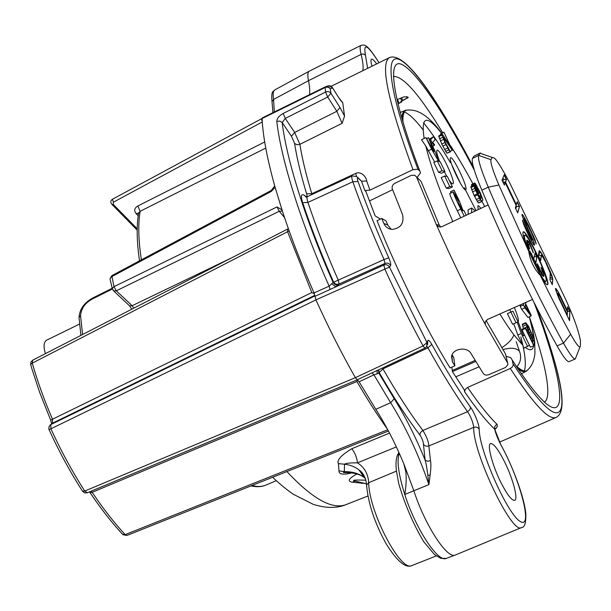 <?xml version="1.0" encoding="UTF-8"?>
<svg xmlns="http://www.w3.org/2000/svg" width="611" height="611" viewBox="0 0 611 611"><rect width="100%" height="100%" fill="white"/><g stroke="black" fill="none" stroke-linecap="round" stroke-linejoin="round"><path stroke-width="0.92" d="M527.553 227.682L524.307 219.647L524.414 219.219L525.277 220.388L531.074 231.836L536.191 243.965L534.923 239.428L528.232 224.657L523.062 215.355L522.153 214.308L521.977 214.996L523.994 220.915L532.173 239.886L531.639 239.856L529.218 235.479L522.413 220.212L523.711 224.458L529.027 236.396L533.899 244.996L534.404 245.171L534.518 244.537L532.83 239.298L527.553 227.682L529.347 232.707M529.852 232.47L530.822 236.006M524.414 219.219L524.108 219.739L527.064 227.911M531.356 235.808L534.037 243.209L534.312 244.637L533.594 244.522M560.211 296.954L567.405 311.923L567.283 314.902L558.889 297.213L557.851 293.326L560.211 296.954M546.196 280.709C547.433 275.515 527.415 232.959 524.803 235.25L524.528 235.663C522.672 239.672 543.4 283.932 545.89 281.304L546.196 280.709M533.945 259.354L539.88 271.666L535.801 263.211L536.87 256.719L535.083 252.908L533.571 259.698M542.621 270.238L541.086 267.679C542.064 270.65 542.339 272.269 541.911 272.529L541.094 272.04L537.428 263.761L540.666 272.43L541.972 275.011L543.691 276.439C544.233 276.103 543.874 274.034 542.621 270.238L540.979 267.32M529.5 249.097L529.393 248.746C528.462 245.874 528.202 244.316 528.622 244.072L529.729 244.553L533.365 252.755L530.195 244.263L528.897 241.696L527.041 240.085C526.506 240.39 526.835 242.361 528.011 246.004L529.271 248.753M528.836 243.98C528.416 244.217 528.675 245.775 529.607 248.646M510.086 183.606C502.463 169.14 497.27 160.655 494.498 158.165L492.176 157.424L490.984 159.677C490.251 162.305 492.886 170.759 498.882 185.041L528.882 251.633C524.009 239.688 522.13 233.104 523.23 231.867C526.613 229.217 551.786 284.146 547.433 284.711C546.356 284.917 543.935 281.702 540.155 275.065C550.809 296.778 560.974 316.49 570.651 334.202C576.891 345.36 580.152 349.217 580.45 345.773L580.435 340.655C578.449 330.291 573.576 316.658 565.824 299.757L510.086 183.606M517.227 201.737L516.364 204.601L505.541 182.07L506.55 179.497L504.258 174.723L501.998 180.169L504.365 185.08L505.266 182.788L516.127 205.403L515.356 207.961L517.708 212.849L519.51 206.487L517.227 201.737M539.658 250.762L539.154 250.77L538.352 255.803L540.674 260.637L541.438 255.52L541.911 255.658L545.447 261.76L550.228 272.987L549.953 279.937L552.268 284.749L552.802 279.189L551.825 275.263L543.675 257.025L540.514 251.709L539.46 250.854L541.919 254.306L546.876 263.998L552.306 277.615L552.596 279.28L550.068 278.876M555.514 289.118L558.431 297.366L569.536 320.683L569.849 311.343L567.619 306.699L567.451 310.747L558.76 292.868L556.002 288.629L555.582 288.384L555.514 289.118M516.364 204.601L515.967 205.059M517.135 202.05L519.304 206.579L516.562 206.381L515.814 208.901M516.112 205.449L516.562 206.381M519.51 206.487L517.593 212.613M505.266 182.788L503.067 182.384M504.274 184.889L505.06 182.88M504.144 174.998L506.351 179.596L503.586 179.367L502.685 181.589M502.914 177.969L503.586 179.367M506.55 179.497L505.343 182.17L502.868 181.971M505.541 182.07L516.165 204.7M538.413 255.933L538.543 255.115L541.231 255.612L540.529 260.332M538.665 253.855L539.643 255.314M560.02 299.795L567.077 314.993M558.889 297.213L559.623 299.978M558.149 295.243L558.431 297.358M557.805 293.891L557.622 295.327M557.851 293.326L557.606 293.975L557.056 293.899M557.644 293.417L556.82 293.257M569.849 311.343L569.345 320.286M567.604 307.165L569.651 311.434L567.115 311.327M567.451 310.747L567.054 311.198M560.661 296.618L567.252 310.839M558.76 292.868L560.18 296.893M557.201 290.263L558.553 292.959L558.064 293.44M556.002 288.629L557.003 290.355L556.186 291.424M555.559 288.583L555.521 289.148M552.1 284.405L552.802 279.189M552.512 277.524L550.221 277.394M551.825 275.263L550.442 275.347M550.396 271.444L549.763 271.605M548.93 267.977L548.426 268.176M547.074 263.906L546.585 264.143M545.57 260.775L545.088 261.065M543.675 257.025L543.126 257.422M542.117 254.214L540.85 255.535M540.514 251.709L538.795 254M539.139 250.861L539.024 251.564M534.243 243.117L532.693 243.125M534.518 244.537L534.22 245.11M532.83 239.298L532.082 239.474M522.634 221.205L524.528 225.146L524.017 225.222M524.734 225.054L524.849 226.246L524.414 226.246M525.055 226.154L525.2 228.224M525.758 228.063L526.399 230.859M526.888 230.637L528.729 235.777M529.218 235.479L529.92 238.13M530.417 237.748L531.433 239.947L531.127 240.406M531.639 239.856L531.471 241.032M522.092 214.56L522.856 215.446L522.329 216.218M523.062 215.355L524.521 218.058L523.543 219.181M524.719 217.967L526.102 220.945L525.765 221.235M526.308 220.854L527.744 224.932M528.232 224.657L530.768 231.195M531.257 230.958L532.593 235.227M533.12 235.044L534.717 239.52L534.075 239.558M534.923 239.428L535.549 242.636M535.923 242.559L535.824 243.201M524.207 219.318L523.337 219.143M524.307 219.647L523.528 219.662M524.971 221.663L524.36 221.778M526.056 224.344L525.521 224.527M524.803 235.25L524.322 235.762C522.458 239.772 543.187 284.031 545.684 281.396L545.791 281.327M543.003 276.157L541.781 272.59M527.935 242.72L526.789 240.795M544.836 282.496L545.6 281.419M524.482 235.426L523.184 235.273M547.334 284.734L547.578 284.107C548.938 278.165 526.514 230.316 523.123 231.936M528.882 251.633L528.889 252.274C530.493 261.164 534.09 268.641 539.696 274.729L540.155 275.065M492.176 157.424L480.047 153.224L480.376 152.926L473.899 156.187L480.047 153.224L478.688 155.431C477.588 158.631 480.773 169.209 488.25 187.165C510.995 240.765 539.78 300.322 563.487 343.115C569.589 354.006 573.523 359.291 575.302 358.97L579.931 347.094M473.899 156.187L472.463 158.425C471.28 161.671 474.396 172.264 481.835 190.197C504.472 243.758 533.258 303.209 557.072 345.879C563.205 356.74 567.184 361.995 569.032 361.651L575.302 358.97M485.165 321.913L485.417 324.724L485.081 322.196L487.471 319.461L532.517 299.474M440.752 226.979L439.362 225.306L421.109 181.452L416.633 177.198L436.285 224.458C452.033 260.164 468.408 293.586 485.417 324.724L507.626 363.033L505.473 353.845L486.081 320.424M416.465 176.816L421.109 181.452M416.633 177.198L414.8 175.242L411.287 175.349L394.767 183.361C392.506 184.713 391.689 186.584 392.323 188.959L402.512 214.553C404.283 223.313 400.801 228.277 392.056 229.43C388.199 228.995 385.457 227.002 383.838 223.45L381.814 218.455L377.025 220.739C397.501 271.842 425.264 327.649 450.055 367.921L454.844 365.829L452.423 361.834L451.521 356.503C452.736 348.308 467.339 346.322 471.104 353.662L483.293 373.542C484.599 375.116 486.478 375.482 488.922 374.627L505.457 367.501L507.985 364.492L507.626 363.033M452.079 354.823L453.767 357.611L454.844 365.829M505.473 353.845L505.801 355.19M381.814 218.455L386.106 220.991L387.748 225.024L391.231 229.331M451.827 367.15L452.423 371.633L464.207 389.772L464.635 391.773L465.269 389.36L467.652 387.427C478.94 404.031 488.731 416.328 497.033 424.324L497.323 426.516L494.857 429.686M497.033 424.324C495.002 425.439 494.223 427.066 494.711 429.197L500.814 444.747C519.625 478.1 533.357 529.118 520.61 521.687C508.123 515.638 478.955 450.292 479.215 429.113C479.032 423.713 473.785 411.493 470.508 407.209C458.403 390.047 445.488 369.113 431.771 344.405C429.823 340.991 428.525 339.693 427.883 340.518L426.997 342.557L389.482 267.122L390.597 265.502C391.093 264.433 390.467 261.859 388.718 257.766C376.85 231.118 366.615 205.678 358.008 181.452C357.03 178.297 357.16 177.251 358.405 178.328L361.529 181.2L366.669 180.978C366.737 178.168 361.872 170.713 355.709 173.371L311.809 193.725C306.058 174.784 302.086 158.325 299.879 144.333L342.114 123.315L336.814 111.294L327.702 97.034L330.91 93.216L330.299 88.832L332.575 87.938L338.693 97.6L342.748 102.648L344.558 116.113L342.114 123.315M417.122 177.45L420.528 172.783L419.948 171.34L417.993 169.285L412.967 169.659L369.938 190.143L364.851 190.556L365.913 191.518L375.146 215.866L380.454 219.105M500.967 482.614C492.267 465.391 486.791 444.258 490.633 443.563C493.627 443.372 498.209 449.337 504.396 461.473C512.828 478.207 518.54 499.462 514.638 500.378C511.743 500.653 507.191 494.734 500.967 482.614M360.246 470.944L359.81 471.119M351.867 472.922C343.015 475.03 338.723 474.35 338.975 470.867L338.456 463.634C336.516 460.312 340.976 455.332 351.837 448.711L389.513 433.092M356.916 473.983C348.537 478.589 347.048 481.331 352.448 482.201L365.378 483.507M361.3 471.967L360.612 472.25M45.413 353.639C43.373 346.926 43.671 342.481 46.321 340.319L79.491 324.113M82.577 334.523L80.553 315.681C81.225 308.433 85.143 302.888 92.307 299.039L112.355 289.018M516.891 366.715C521.183 370.503 524.421 371.946 526.606 371.06L528.775 368.784M408.988 110.056L405.872 110.156C403.55 111.24 402.542 115.059 402.825 121.604M401.862 118.32C402.091 114.051 403.123 111.477 404.956 110.614L405.872 110.156M526.606 371.06L525.666 371.465C523.826 372.214 521.236 371.312 517.899 368.777M452.27 370.487L475.137 360.406M501.753 347.743C508.39 343.39 512.43 339.09 513.866 334.828L522.772 345.2L523.986 348.14L529.47 345.307L524.521 335.134L523.413 335.798L518.831 323.425L512.889 311.205L510.857 312.076L516.035 322.723L517.173 322.157L521.267 333.476L527.637 346.559M402.977 122.116C402.596 113.692 404.283 109.69 408.049 110.102C418.359 109.109 429.609 116.831 441.799 133.259M423.56 122.796C431.496 132.419 440.439 145.716 450.391 162.671M464.368 187.768L476.061 210.612M529.294 316.773C532.372 328.206 534.19 336.844 534.74 342.702L534.946 353.143C534.228 360.391 531.944 365.844 528.087 369.502C526.094 372.267 522.39 371.305 516.975 366.615M425.959 137.59L431.618 149.206L438.637 161.296L437.277 160.846L442.051 170.66L444.976 171.554L440.256 161.846L438.935 161.403L434.513 150.039L428.517 137.696L434.039 151.673L425.959 137.59L421.514 139.774L425.798 146.075L434.681 162.098M510.857 312.076L507.39 313.611L512.568 324.25L516.035 322.723M513.752 323.731L517.8 334.988L522.772 345.2M437.277 160.846L433.81 162.526L438.591 172.333L441.554 173.203L444.976 171.554M466.224 215.24L463.932 210.528L463.023 210.635L459.701 201.836L453.996 190.09L450.567 191.724L451.048 192.961M460.74 217.814L457.326 210.803C452.606 201.347 450.078 195.612 449.742 193.603L449.826 193.565M444.655 176.014L441.188 177.679L446.313 188.203L449.001 188.516L452.43 186.882L447.367 176.472L444.655 176.014L449.78 186.546L452.43 186.882M475.274 210.986L471.677 208.015L468.064 209.894L468.286 214.27M432.695 146.289L434.696 145.013L432.695 142.287L435.177 139.743L433.642 136.589L429.266 139.247M474.716 182.995L476.022 187.798L473.991 185.225L474.732 188.394L479.307 198.17L481.789 201.661L475.404 188.967L475.152 187.615L475.778 188.264L478.711 193.679L476 186.935L475.87 185.37L476.717 186.492L482.98 200.072L480.2 192.572L475.656 183.972L474.716 182.995L471.654 184.453L471.753 186.286M473.991 185.225L470.806 186.851L474.06 195.398L478.298 202.974L481.789 201.661M443.96 132.197L450.406 146.373L442.524 134.451L441.936 134.298L441.952 135.039L444.976 142.523L448.802 149.886L450.452 151.864L445.503 142.714L443.517 137.192L452.323 150.329L443.96 132.197L440.806 133.748L440.867 134.764M442.051 134.183L438.736 135.871L441.761 144.097L446.786 153.185L450.452 151.864M520.534 304.79L520.228 306.378L521.649 309.303L527.889 317.399L531.074 315.994L531.196 315.207L525.605 303.682L525.827 302.445M525.712 322.715L527.789 329.986L532.975 340.113L532.655 342.473L525.529 327.802L525.414 328.519L533.785 345.75L534.289 341.885L529.095 331.933L526.858 325.64L527.209 325.442L528.538 327.236L534.06 338.983L528.4 326.037L525.712 322.715L522.39 324.174L523.383 328.741M525.529 327.802L522.168 329.276L522.046 329.993L530.417 347.208L533.785 345.75M523.352 335.645L524.521 335.134M517.8 334.988L521.267 333.476M453.996 190.09L458.403 201.363L453.194 191.961C453.118 193.023 455.653 198.766 460.786 209.168L464.2 216.187M462.71 210.665L462.069 210.742L458.273 202.302L462.71 210.665M446.313 188.203L449.78 186.546M438.591 172.333L442.051 170.66M428.151 150.902L431.618 149.206M426.57 138.651L428.517 137.696M471.677 208.015L471.616 212.704M473.021 212.04L473.899 211.627M431.229 143.28L432.176 142.821L434.192 145.555M429.67 140.064L430.61 139.606L432.176 142.821M433.642 136.589L430.61 139.606M523.742 303.369L523.451 304.95L524.872 307.875L531.074 315.994M529.447 312.626L525.055 306.852L525.475 304.438L529.447 312.626M481.384 200.828L482.98 200.072M480.04 198.552L481.835 197.704M479.711 198.002L481.682 197.07M479.123 196.994L481.3 195.963M478.612 196.009L480.88 194.94M478.703 193L479.772 192.496M477.351 190.151L478.405 189.654M476.328 187.783L477.214 187.363M475.977 186.844L476.717 186.492M475.755 185.897L476.175 185.698M477.687 194.168L478.711 193.679M476.779 192.251L477.794 191.77M475.579 189.418L476.32 189.066M475.274 188.501L475.778 188.264M478.298 202.974L481.399 201.515M477.206 201.393L480.315 199.927M476.19 199.637L479.307 198.17M474.526 196.36L477.634 194.886M474.06 195.398L477.168 193.924M472.471 191.953L475.579 190.479M471.623 189.876L474.732 188.394M470.867 187.638L473.968 186.164M470.806 186.851L473.907 185.377M474.464 185.492L474.953 185.255M471.539 185.538L474.617 184.079M471.478 184.759L474.548 183.3M450.208 151.36L452.323 150.329M443.647 138.239L444.228 137.956M446.786 153.185L449.994 151.627M445.587 151.444L448.802 149.886M444.502 149.565L447.718 147.999M442.738 146.113L445.954 144.54M441.761 144.097L444.976 142.523M440.348 141.011L443.571 139.438M439.492 138.873L442.708 137.299M438.744 136.612L441.952 135.039M438.736 135.871L441.936 134.298M440.516 134.046L443.685 132.488M521.649 309.303L524.872 307.875M520.228 306.378L523.451 304.95M522.046 329.993L525.414 328.519M531.761 340.64L532.975 340.113M530.707 338.471L531.7 338.036M529.546 336.065L530.455 335.668M528.072 333.048L528.989 332.651M526.797 330.421L527.789 329.986M523.291 328.512L526.629 327.045M522.657 326.434L525.987 324.976M522.29 324.731L525.62 323.272M533.793 340.854L534.465 340.564M532.273 337.891L533.013 337.57M531.402 336.524L532.609 335.997M530.508 334.836L531.921 334.217M529.485 332.728L530.974 332.079M528.11 329.711L529.523 329.092M527.385 327.74L528.538 327.236M526.995 326.358L527.767 326.022M408.171 97.439L402.779 100.395M396.982 99.631L404.039 96.844L407.881 97.088L408.263 97.546L400.724 101.67L402.809 100.425L401.519 97.836M400.724 101.67L401.824 101.907L397.982 103.878M392.606 189.693L369.403 200.981M479.062 366.814L455.714 376.85M372.015 66.187C370.816 62.039 370.64 59.71 371.488 59.206C372.427 58.855 374.153 60.413 376.674 63.895M262.264 121.581L261.355 118.84L262.088 118.442L112.439 199.247C110.408 200.714 110.27 202.462 112.012 204.502L111.79 204.265M309.548 94.629C310.006 91.192 309.655 86.541 308.486 80.69L361.445 54.219L363.583 53.997L365.454 55.166C363.125 42.182 367.639 44.718 378.988 62.757M362.781 70.731C363.56 67.454 363.003 62.001 361.109 54.371C359.81 49.025 359.795 46.024 361.063 45.367L309.242 71.174C307.692 72.083 307.44 75.252 308.486 80.69L273.583 99.44L274.301 111.989M331.849 283.97L335.729 286.582L339.059 284.008C336.707 284.787 334.859 284.107 333.514 281.961C321.34 254.352 311.075 227.949 302.697 202.753C300.559 195.879 301.116 193.404 304.37 195.321L305.744 196.429C307.066 197.17 307.348 196.276 306.585 193.748C300.765 174.433 296.77 157.646 294.586 143.394L291.455 136.238L282.175 122.498L285.261 118.427L283.145 113.486C279.044 115.785 276.928 118.435 276.806 121.452L279.8 121.054L282.175 122.498C286.528 159.295 305.355 219.929 333.102 282.45L329.146 286.162L314.062 292.929C301.513 264.54 290.973 237.32 282.442 211.261L275.126 187.348C267.228 159.204 262.89 136.268 262.096 118.534L324.953 87.594C327.175 86.724 328.955 87.136 330.299 88.832C329.077 86.823 327.381 86.189 325.212 86.922L325.212 86.922M294.586 143.394L296.915 144.754L299.879 144.333L294.662 132.427L336.814 111.294L339.983 107.49L330.91 93.216C329.566 91.566 327.779 91.176 325.548 92.047L283.145 113.486M289.163 230.897L32.268 363.148C37.592 381.684 44.328 400.35 52.477 419.146L52.531 423.179L50.805 424.592L50.912 428.785C60.985 450.857 72.258 471.608 84.753 491.045L355.365 377.667L359.1 381.783L375.818 409.301C386.022 425.348 395.325 443.456 403.741 463.627L405.826 471.883C406.529 478.398 406.193 485.936 404.81 494.498C398.471 474.426 396.623 460.694 399.281 453.286M357.267 379.775L372.099 372.832L373.924 374.856L377.163 373.787L378.759 373L378.545 369.869M314.955 295.892L50.805 424.592L49.109 426.356L48.827 428.96L49.079 429.693L315.925 299.879C328.328 327.244 341.473 353.173 355.365 377.667L423.064 345.91L426.997 342.557L426.57 346.842L425.004 348.125L423.064 345.91C409.828 321.585 397.081 295.984 384.823 269.107L389.482 267.122C388.115 264.93 386.236 264.242 383.823 265.044L384.968 263.44C387.366 262.646 389.238 263.333 390.597 265.502M372.099 372.832L377.85 370.113M314.963 296.343L315.925 299.879L384.823 269.107L383.823 265.044L314.963 296.343L314.062 292.929M49.071 429.678C59.053 451.56 70.242 472.135 82.653 491.412L84.769 492.924L87.388 492.772L84.753 491.045L82.5 491.175M325.06 86.991L262.295 117.9L262.096 118.534M138.544 213.376L140.102 211.314L265.762 148.091M138.56 213.292L138.674 212.636C136.444 225.52 136.719 241.589 139.514 260.844M110.156 279.464L110.011 278.784L111.676 276.699L271.299 191.419L275.126 187.348M112.363 289.034L112.233 288.514L113.974 286.681L276.966 206.923L281.495 209.588L282.442 211.261M282.381 211.085L279.258 211.261L276.966 206.923M129.02 305.324L129.578 305.851L132.136 305.721L231.974 257.674M113.142 290.431L113.715 290.973L116.289 290.821L279.258 211.261L284.543 217.585M138.537 213.308L136.032 213.491C133.809 210.551 134.42 208.046 137.865 205.968L264.693 141.966M141.378 259.843C138.43 240.306 138.002 224.13 140.102 211.314L137.865 205.968M387.748 429.754L125.156 534.64L122.544 534.289M91.176 491.191L92.185 492.313L356.916 381.516L357.527 379.866M89.527 491.878L90.069 492.634C100.731 508.52 111.691 522.542 122.926 534.701L126.92 535.45L125.156 534.64C113.898 522.42 102.908 508.314 92.185 492.313L90.077 492.642M396.852 456.997L398.853 452.354M430.503 460.793L427.402 461.213L425.111 460.121C415.847 437.361 405.544 416.916 394.225 398.762L378.759 373L382.967 368.891C396.906 393.148 410.218 413.678 422.881 430.465C426.585 436.437 428.578 441.593 428.861 445.931L430.503 460.793C431.129 463.642 430.992 468.469 430.098 475.274L428.891 484.615L413.846 490.725L403.741 463.627M404.81 494.498L413.846 490.725C424.889 525.093 447.244 559.325 455.218 555.063L521.511 527.56C512.217 535.343 472.555 452.3 473.746 427.372C476.091 426.661 477.917 427.242 479.215 429.113M378.728 369.785L379.095 372.366C393.331 397.058 406.918 417.916 419.856 434.956C422.132 438.522 423.324 441.623 423.446 444.243C424.76 446.068 426.562 446.626 428.861 445.931L473.746 427.372C472.876 421.727 470.806 416.503 467.545 411.707L469.92 409.729L470.508 407.209M423.446 444.243L425.111 460.121C426.058 463.13 426.952 468.118 427.807 475.083L428.891 484.615C418.527 454.332 405.78 427.02 390.643 402.695L375.818 409.301M377.163 373.787L377.147 370.526M427.494 344.741L427.883 340.518M382.425 368.059L382.967 368.891L427.96 347.85L431.771 344.405M419.856 434.956L420.521 432.428L422.881 430.465L467.545 411.707C455.164 394.294 441.974 373.008 427.96 347.85L426.944 346.284M427.807 475.083L430.098 475.274M464.635 391.773C476.183 408.66 486.211 421.132 494.711 429.197L494.734 429.273C495.506 432.97 497.43 437.919 500.516 444.128L500.814 444.747M340.839 100.678L342.748 102.648M536.733 307.761C557.675 364.729 570.155 410.371 556.147 417.428C548.861 420.544 533.579 404.215 510.292 368.448L467.652 387.427M361.704 483.4L363.102 482.789M352.448 482.201L354.96 481.17M365.829 480.2C355.197 479.826 351.455 480.116 354.601 481.071L355.373 481.178M355.617 481.208L366.501 483.912L355.953 481.247M346.643 472.578L345.154 472.601C343.061 472.654 342.779 472.326 344.306 471.631L338.975 470.867M365.241 478.344L364.469 477.687C359.299 473.578 352.578 471.562 344.306 471.631L344.543 464.207L338.456 463.634M365.531 479.169L362.835 474.029L358.909 469.859C355.083 466.796 350.294 464.91 344.543 464.207C345.971 463.199 350.271 462.748 357.45 462.863C356.954 457.769 355.083 453.049 351.837 448.711M494.635 428.953L496.201 428.25M506.053 356.19L510.773 357.702L512.232 360.085L513.293 365.088L512.14 367.165L510.292 368.448M356.404 176.274L355.709 173.371M358.138 177.763L361.529 181.2L364.851 190.556M312.022 194.497L311.809 193.725L306.585 193.748M388.718 257.766L384.044 259.568L384.968 263.44L339.059 284.008L338.265 280.128L384.044 259.568C371.954 232.401 361.544 206.472 352.822 181.78C351.661 178.107 351.447 176.159 352.18 175.945L356.763 176.51L358.405 178.328M358.008 181.452L352.822 181.78L307.944 202.409C306.837 199.049 306.707 197.101 307.562 196.559L352.18 175.945M314.864 295.304L52.531 423.179L50.316 424.882M32.65 360.207L32.268 363.148L30.657 364.561L31.795 368.479L39.6 392.247L50.667 420.108L311.793 292.547L287.651 231.875L287.46 229.133L32.673 360.192L30.901 362.04L30.741 364.859M314.352 293.624L311.793 292.547M52.042 423.469L51.63 423.797L50.69 420.154M133.809 308.165L132.136 305.721L116.289 290.821L113.974 286.681L111.828 275.637M276.806 121.452C281.068 159.196 300.459 221.846 329.146 286.162L330.062 289.583M338.654 284.505C336.302 285.284 334.446 284.596 333.102 282.45L338.265 280.128C326.32 253.046 316.208 227.132 307.944 202.409L302.697 202.753M344.558 116.113L339.983 107.49M328.978 85.716L332.575 87.938C331.368 85.945 329.688 85.319 327.534 86.044L327.404 86.105M439.362 225.306L436.285 224.458L438.316 226.582L440.111 227.009L442.013 226.605L488.158 204.937M543.584 276.462C543.966 275.897 543.576 273.85 542.415 270.329L541.865 270.36M541.094 272.04L541.911 272.529M538.917 266.495L540.636 272.353M538.398 266.648L537.436 264.051M539.666 271.475L538.054 268.672M535.801 263.211L535.289 263.31M536.87 256.719L535.587 263.303L538.543 268.305M534.419 256.628L536.664 256.819L535.03 253.13M531.349 253.359L533.731 259.446M530.852 253.519L529.89 250.999M533.151 252.557L532.662 251.74M530.195 244.263L533.075 251.602M529.615 244.431L528.691 241.796L526.934 240.161M481.835 190.197L488.25 187.165L498.882 185.041M557.072 345.879L563.487 343.115L570.651 334.202M472.463 158.425L478.688 155.431L490.984 159.677M346.643 504.373L345.956 504.648C332.079 509.818 312.389 498.797 286.903 471.57M79.063 318.033L79.033 317.399C79.583 309.258 84.165 302.781 92.765 297.977L112.172 288.277M79.033 317.392L80.553 315.681M92.78 297.969L92.307 299.039M400.205 112.432L405.062 110.56M404.329 112.034C408.98 113.699 415.205 119.603 423.003 129.746M520.878 336.905C525.239 353.845 526.377 365.202 524.299 370.969M525.972 371.335L521.328 373.863M475.77 361.452L452.423 371.625M516.685 366.928C520.137 363.087 521.313 358.619 520.221 353.525L519.358 351.073C516.119 347.835 510.651 347.376 502.937 349.706M425.798 146.075C430.572 165.459 439.576 190.609 452.812 221.533M499.867 313.962C504.992 322.303 509.658 329.253 513.866 334.828M525.437 347.506C530.058 350.935 532.792 350.37 533.632 345.811M533.624 337.585C533.006 332.086 531.532 325.159 529.21 316.811M484.653 206.579L481.697 200.675L484.668 206.571M472.929 183.85C465.093 169.262 457.67 156.66 450.666 146.037M441.631 133.343C426.608 114.341 420.78 116.052 424.156 138.476M514.355 307.532C517.257 314.581 518.609 319.217 518.418 321.447L518.128 321.982M509.673 309.609L510.903 312.061L509.666 309.617M478.23 209.596L477.802 205.938C478.184 205.288 479.169 206.106 480.781 208.404M465.857 189.616C464.383 193.779 447.916 159.853 450.467 157.89C452.262 154.507 468.064 187.111 465.857 189.616M439.721 161.663C437.201 155.27 436.269 151.513 436.918 150.382C439.034 146.968 455.63 181.146 453.102 183.674C452.552 184.346 451.216 183.132 449.093 180.008M446.847 176.38L444.38 171.844L446.855 176.38M457.326 210.803L460.786 209.168M449.742 193.603L453.194 191.961M397.41 99.463L399.25 103.236M400.472 98.249L401.832 101.044M544.294 402.244C552.642 397.57 545.432 362.163 529.302 316.773M442.715 132.816C419.49 94.545 403.039 75.779 393.369 76.505M406.712 96.485L407.384 97.867M367.631 68.348L365.454 55.166M272.934 112.661L272.01 101.663C271.108 90.199 273.132 92.124 274.874 89.863C273.155 90.863 272.72 94.056 273.583 99.44L272.01 101.663L272.155 102.518M291.455 136.238L294.662 132.427L285.261 118.427L327.702 97.034L325.548 92.047L325.083 86.983L262.295 117.9M359.1 381.783L373.924 374.856L390.643 402.695L394.225 398.762M425.111 347.987L376.078 371.022M274.721 185.912L271.284 190.441L271.299 191.419M138.193 215.729L136.032 213.491M262.287 121.963L113.394 202.203L113.279 204.41L137.208 228.774M113.394 202.203L112.416 199.255M113.279 204.41L112.012 204.502L137.185 230.103M251.9 485.546C257.292 486.906 262.012 486.738 266.06 485.042C261.653 486.883 256.628 487.173 250.984 485.913M387.42 429.128C377.468 415.19 367.303 399.319 356.916 381.516M397.478 454.974L399.25 453.225M397.723 454.454L397.83 454.378C396.096 457.952 395.607 463.337 396.371 470.539L398.708 483.492C404.788 504.411 413.128 523.826 423.736 541.72L434.429 554.49L440.783 558.347L446.206 558.416C438.041 562.746 415.656 528.752 404.78 494.513M366.669 180.978L369.938 190.143M412.967 169.659C387.641 100.448 379.859 63.07 389.612 57.533C406.132 51.225 439.133 102.847 473.433 167.154M362.965 473.991L361.414 473.38M396.348 446.901L357.45 462.863C364.362 467.155 368.105 473.769 368.685 482.705L366.592 484.981L366.638 486.089M396.44 471.104L368.685 482.705C369.044 512.14 400.892 572.728 411.959 565.526C405.628 568.581 396.951 561.219 385.931 543.462C374.482 522.474 368.036 502.983 366.592 484.981C365.913 477.985 363.354 472.937 358.909 469.859L364.469 477.687C360.016 474.22 353.578 472.524 345.154 472.601L346.498 472.578M307.562 196.551L306.103 197.216L304.37 195.321M332.56 87.824L338.693 97.6M417.993 169.285C389.406 94.293 384.304 53.027 399.075 59.42C413.891 65.713 443.93 110.927 473.433 167.17M536.725 307.73C553.978 353.777 564.228 392.453 561.478 407.14C557.965 422.002 541.896 407.659 513.263 364.103M419.948 171.34C392.102 98.363 387.046 58.014 401.48 64.315C415.961 70.509 445.419 114.952 474.319 170.202M533.968 302.338C551.343 348.186 561.822 386.939 559.348 401.847C556.109 416.923 540.407 403 512.232 360.085M451.888 355.281L452.423 361.834M383.838 223.45L387.748 225.024M528.897 241.696L527.27 243.537M272.682 477.252C274.698 479.33 284.039 487.945 293.28 494.23L313.39 504.419C326.137 508.321 336.989 508.398 345.956 504.648L367.914 495.995M80.881 335.393L79.033 317.399M519.419 351.157L516.226 341.702M450.437 145.571C457.761 156.744 465.261 169.499 472.945 183.842M460.747 183.919L451.842 164.924M439.729 161.671L438.255 157.768M449.78 193.565L453.232 191.923M400.831 112.05L400.182 112.371M521.901 373.68L521.366 373.917M274.874 89.863L309.242 71.174M357.351 379.79L87.388 492.772M282.244 210.757L281.495 209.581M131.762 309.219L129.578 305.851L113.715 290.973L112.233 288.514L110.011 278.784L111.836 275.637L271.284 190.441M276.287 480.666L266.06 485.042M388.428 431.022L126.92 535.45M404.612 466.071L405.826 471.883M446.206 558.416L455.218 555.063M500.799 444.632C512.721 466.208 524.032 496.567 525.811 513.385C526.102 522.84 524.673 527.568 521.511 527.56M389.344 57.663L331.139 86.304M556.147 417.428L499.493 442.143M354.991 481.163L356.58 481.338M436.246 555.934L411.959 565.526M288.323 228.522L287.46 229.133M340.701 100.502L338.67 97.5M325.625 86.762L327.534 86.044M379.003 62.75C366.218 42.167 364.194 45.031 361.063 45.367M401.526 97.829L402.802 100.433M507.68 363.133L505.809 355.151M541.652 272.636L541.094 273.407M528.553 244.125L527.4 244.018"/></g></svg>
